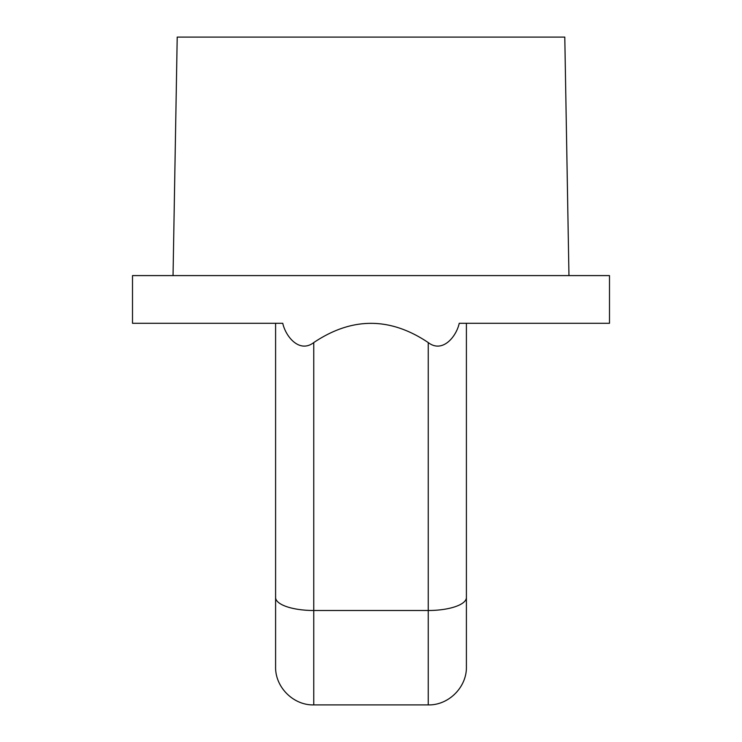 <?xml version="1.0" encoding="UTF-8"?>
<svg xmlns="http://www.w3.org/2000/svg" width="742" height="742" viewBox="0 0 742 742"><rect width="100%" height="100%" fill="white"/><g stroke="black" fill="none" stroke-linecap="round" stroke-linejoin="round"><path stroke-width="1.11" d="M173.044 275.597L177.208 37.1L564.792 37.1L568.956 275.597M609.497 323.299L459.242 323.299L609.497 323.299L609.497 275.597L132.503 275.597L132.503 323.299L275.597 323.299L275.597 666.743C275.078 687.129 293.368 705.429 313.764 704.9L313.764 610.499A38.157 12.985 180 0 1 275.597 597.514M313.764 704.9L428.236 704.9L428.236 342.563C390.079 316.936 351.921 316.936 313.764 342.563C299.582 353.498 285.753 336.84 282.758 323.299L132.503 323.299M428.236 342.563C442.343 353.47 456.228 336.933 459.242 323.299M275.597 561.796L275.597 610.453M275.597 418.701L275.597 513.149M282.758 323.299L275.597 323.299M466.403 323.299L466.403 666.743C466.922 687.129 448.632 705.429 428.236 704.9M466.403 561.796L466.403 610.453M466.403 597.514A38.157 12.985 0 0 1 428.236 610.499L313.764 610.499L313.764 342.563"/></g></svg>
